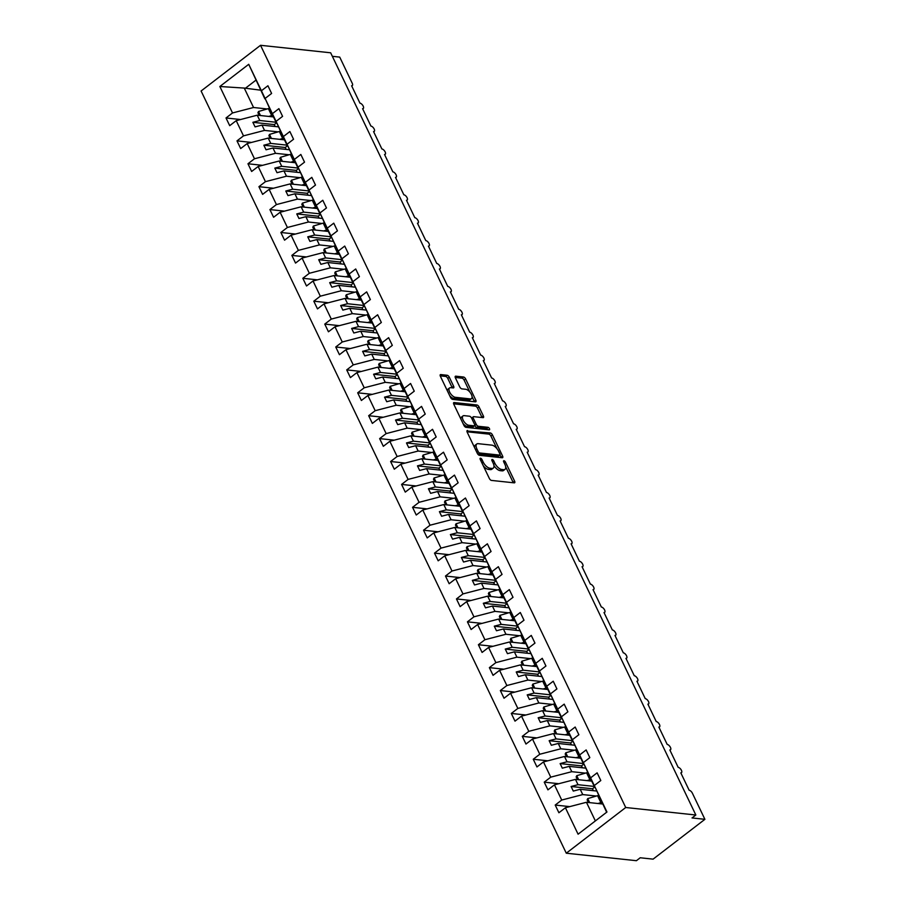 <?xml version="1.0" encoding="UTF-8"?>
<svg xmlns="http://www.w3.org/2000/svg" width="906" height="906" viewBox="0 0 906 906"><rect width="100%" height="100%" fill="white"/><g stroke="black" fill="none" stroke-linecap="round" stroke-linejoin="round"><path stroke-width="1.36" d="M480.486 458.21A1.495 0.702 52.4 0 0 480.18 458.289A1.495 0.702 52.4 0 0 480.214 459.376L489.365 478.481A2.14 1.008 52.4 0 0 491.494 480.418L514.223 482.853A2.14 1.008 52.4 0 0 514.665 482.751A2.14 1.008 52.4 0 0 514.619 481.188L505.469 462.083A1.495 0.702 52.4 0 0 503.985 460.724A1.495 0.702 52.4 0 0 503.668 460.792A1.495 0.702 52.4 0 0 503.702 461.89L504.88 464.359A6.84 3.228 52.4 0 1 505.016 469.353A6.84 3.228 52.4 0 1 503.6 469.682L501.709 469.478A6.84 3.228 52.4 0 1 494.903 463.294L493.725 460.826A1.495 0.702 52.4 0 0 492.23 459.467A1.495 0.702 52.4 0 0 491.924 459.546A1.495 0.702 52.4 0 0 491.958 460.633L493.136 463.102A6.84 3.228 52.4 0 1 493.272 468.096A6.84 3.228 52.4 0 1 491.856 468.425L489.965 468.221A6.84 3.228 52.4 0 1 483.158 462.037L481.981 459.569A1.495 0.702 52.4 0 0 480.486 458.21M449.285 377.19A2.14 1.008 52.4 0 0 447.156 375.265L440.78 374.574A2.14 1.008 52.4 0 0 440.339 374.688A2.14 1.008 52.4 0 0 440.373 376.239L450.542 397.462A2.14 1.008 52.4 0 0 452.672 399.399L475.401 401.834A2.14 1.008 52.4 0 0 475.843 401.732A2.14 1.008 52.4 0 0 475.809 400.169L465.639 378.946A2.14 1.008 52.4 0 0 463.51 377.009L455.809 376.183A2.14 1.008 52.4 0 0 455.367 376.284A2.14 1.008 52.4 0 0 455.401 377.847L459.761 386.93A2.14 1.008 52.4 0 0 461.879 388.867L465.707 389.274A5.719 2.695 52.4 0 1 470.826 393.43A5.719 2.695 52.4 0 1 471.494 398.617A5.719 2.695 52.4 0 1 470.316 398.9L455.344 397.292A5.719 2.695 52.4 0 1 450.225 393.136A5.719 2.695 52.4 0 1 449.557 387.949A5.719 2.695 52.4 0 1 450.735 387.677L453.226 387.938A2.14 1.008 52.4 0 0 453.668 387.836A2.14 1.008 52.4 0 0 453.634 386.273L449.285 377.19L447.757 378.368A2.14 1.008 52.4 0 0 445.627 376.432L440.225 375.854M625.718 807.506L260.532 45.3L201.098 90.996L566.284 853.203L625.718 807.506L695.842 815.004L692.037 817.937L704.902 819.318L692.388 793.203A3.273 1.54 -127.6 0 0 689.149 790.247L680.802 772.841A3.273 1.54 52.4 0 0 681.482 772.682A3.273 1.54 52.4 0 0 681.097 769.715A3.273 1.54 52.4 0 0 678.175 767.348L669.828 749.942A3.273 1.54 52.4 0 0 670.508 749.783A3.273 1.54 52.4 0 0 670.123 746.816A3.273 1.54 52.4 0 0 667.201 744.438L658.855 727.042A3.273 1.54 52.4 0 0 659.534 726.884A3.273 1.54 52.4 0 0 659.149 723.917A3.273 1.54 52.4 0 0 656.227 721.538L647.892 704.132A3.273 1.54 52.4 0 0 648.56 703.973A3.273 1.54 52.4 0 0 648.175 701.006A3.273 1.54 52.4 0 0 645.253 698.639L636.918 681.233A3.273 1.54 52.4 0 0 637.586 681.074A3.273 1.54 52.4 0 0 637.212 678.107A3.273 1.54 52.4 0 0 634.279 675.729L625.944 658.334A3.273 1.54 52.4 0 0 626.612 658.175A3.273 1.54 52.4 0 0 626.239 655.208A3.273 1.54 52.4 0 0 623.305 652.83L614.97 635.423A3.273 1.54 52.4 0 0 615.638 635.265A3.273 1.54 52.4 0 0 615.265 632.297A3.273 1.54 52.4 0 0 612.331 629.93L603.996 612.524A3.273 1.54 52.4 0 0 604.664 612.365A3.273 1.54 52.4 0 0 604.291 609.398A3.273 1.54 52.4 0 0 601.358 607.02L593.022 589.625A3.273 1.54 52.4 0 0 593.69 589.466A3.273 1.54 52.4 0 0 593.317 586.499A3.273 1.54 52.4 0 0 590.384 584.121L582.048 566.714A3.273 1.54 52.4 0 0 582.728 566.556A3.273 1.54 52.4 0 0 582.343 563.589A3.273 1.54 52.4 0 0 579.41 561.222L571.074 543.815A3.273 1.54 52.4 0 0 571.754 543.657A3.273 1.54 52.4 0 0 571.369 540.689A3.273 1.54 52.4 0 0 568.436 538.311L560.101 520.916A3.273 1.54 52.4 0 0 560.78 520.757A3.273 1.54 52.4 0 0 560.395 517.79A3.273 1.54 52.4 0 0 557.462 515.412L549.127 498.006A3.273 1.54 52.4 0 0 549.806 497.847A3.273 1.54 52.4 0 0 549.421 494.88A3.273 1.54 52.4 0 0 546.499 492.513L538.153 475.106A3.273 1.54 52.4 0 0 538.832 474.948A3.273 1.54 52.4 0 0 538.447 471.981A3.273 1.54 52.4 0 0 535.525 469.602L527.179 452.207A3.273 1.54 52.4 0 0 527.858 452.049A3.273 1.54 52.4 0 0 527.473 449.082A3.273 1.54 52.4 0 0 524.551 446.703L516.205 429.297A3.273 1.54 52.4 0 0 516.884 429.138A3.273 1.54 52.4 0 0 516.499 426.171A3.273 1.54 52.4 0 0 513.577 423.804L505.231 406.398A3.273 1.54 52.4 0 0 505.91 406.239A3.273 1.54 52.4 0 0 505.525 403.272A3.273 1.54 52.4 0 0 502.604 400.894L494.257 383.498A3.273 1.54 52.4 0 0 494.936 383.34A3.273 1.54 52.4 0 0 494.551 380.373A3.273 1.54 52.4 0 0 491.63 377.995L483.283 360.588A3.273 1.54 52.4 0 0 483.963 360.429A3.273 1.54 52.4 0 0 483.578 357.462A3.273 1.54 52.4 0 0 480.656 355.095L472.309 337.689A3.273 1.54 52.4 0 0 472.989 337.53A3.273 1.54 52.4 0 0 472.604 334.563A3.273 1.54 52.4 0 0 469.682 332.185L461.347 314.79A3.273 1.54 52.4 0 0 462.015 314.631A3.273 1.54 52.4 0 0 461.641 311.664A3.273 1.54 52.4 0 0 458.708 309.286L450.373 291.879A3.273 1.54 52.4 0 0 451.041 291.721A3.273 1.54 52.4 0 0 450.667 288.754A3.273 1.54 52.4 0 0 447.734 286.387L439.399 268.98A3.273 1.54 52.4 0 0 440.067 268.822A3.273 1.54 52.4 0 0 439.693 265.854A3.273 1.54 52.4 0 0 436.76 263.487L428.425 246.081A3.273 1.54 52.4 0 0 429.093 245.922A3.273 1.54 52.4 0 0 428.719 242.955A3.273 1.54 52.4 0 0 425.786 240.577L417.451 223.17A3.273 1.54 52.4 0 0 418.119 223.012A3.273 1.54 52.4 0 0 417.745 220.045A3.273 1.54 52.4 0 0 414.812 217.678L406.477 200.271A3.273 1.54 52.4 0 0 407.145 200.113A3.273 1.54 52.4 0 0 406.771 197.146A3.273 1.54 52.4 0 0 403.838 194.779L395.503 177.372A3.273 1.54 52.4 0 0 396.182 177.214A3.273 1.54 52.4 0 0 395.797 174.246A3.273 1.54 52.4 0 0 392.864 171.868L384.529 154.462A3.273 1.54 52.4 0 0 385.209 154.303A3.273 1.54 52.4 0 0 384.824 151.336A3.273 1.54 52.4 0 0 381.89 148.969L373.555 131.563A3.273 1.54 52.4 0 0 374.235 131.404A3.273 1.54 52.4 0 0 373.85 128.437A3.273 1.54 52.4 0 0 370.916 126.07L362.581 108.663A3.273 1.54 52.4 0 0 363.261 108.505A3.273 1.54 52.4 0 0 362.876 105.538A3.273 1.54 52.4 0 0 359.954 103.159L351.607 85.753A3.273 1.54 52.4 0 0 352.287 85.594A3.273 1.54 52.4 0 0 352.219 83.216L339.716 57.101L332.343 56.319M260.532 45.3L330.656 52.797L695.842 815.004M467.575 430.509A2.14 1.008 52.4 0 0 467.134 430.61A2.14 1.008 52.4 0 0 467.179 432.173L477.349 453.396A2.14 1.008 52.4 0 0 479.467 455.333L502.196 457.757A2.14 1.008 52.4 0 0 502.637 457.655A2.14 1.008 52.4 0 0 502.604 456.103L492.434 434.88A2.14 1.008 52.4 0 0 490.305 432.943L466.918 431.018M463.94 425.435L453.781 404.212A2.14 1.008 52.4 0 1 453.736 402.649A2.14 1.008 52.4 0 1 454.178 402.547L476.907 404.982A2.14 1.008 52.4 0 1 479.036 406.907L483.385 415.99A2.14 1.008 52.4 0 1 483.43 417.553A2.14 1.008 52.4 0 1 482.989 417.655L473.77 416.669A2.14 1.008 52.4 0 0 473.328 416.771A2.14 1.008 52.4 0 0 473.362 418.334L476.25 424.359A2.14 1.008 52.4 0 0 478.379 426.296L487.972 427.315A1.495 0.702 52.4 0 1 489.319 428.402A1.495 0.702 52.4 0 1 489.489 429.761A1.495 0.702 52.4 0 1 489.183 429.84L466.069 427.36A2.14 1.008 52.4 0 1 463.94 425.435M260.69 90.181L244.246 88.075L219.852 86.5L248.731 64.303L261.404 90.759L267.927 85.753L271.607 93.443L265.096 98.448L271.222 111.857M261.404 90.759L265.277 98.879M265.096 98.448L272.378 113.658L278.901 108.652L282.581 116.353L276.07 121.359L282.196 134.756M272.378 113.658L276.251 121.778M276.07 121.359L283.351 136.568L289.875 131.551L293.555 139.252L287.043 144.258L293.159 157.667M283.351 136.568L287.225 144.688M287.043 144.258L294.325 159.467L300.837 154.462L304.529 162.151L298.017 167.157L304.133 180.566M294.325 159.467L298.199 167.587M298.017 167.157L305.299 182.366L311.811 177.361L315.503 185.062L308.991 190.067L315.107 203.465M305.299 182.366L309.173 190.487M308.991 190.067L316.273 205.277L322.785 200.26L326.477 207.961L319.965 212.967L326.081 226.375M316.273 205.277L320.146 213.397M319.965 212.967L327.247 228.176L333.759 223.17L337.451 230.86L330.939 235.866L337.055 249.275M327.247 228.176L331.12 236.296M330.939 235.866L338.221 251.075L344.733 246.07L348.425 253.771L341.913 258.776L348.029 272.174M338.221 251.075L342.083 259.195M341.913 258.776L349.195 273.986L355.707 268.969L359.399 276.67L352.876 281.675L359.002 295.084M349.195 273.986L353.057 282.106M352.876 281.675L360.169 296.885L366.681 291.879L370.373 299.569L363.85 304.575L369.976 317.983M360.169 296.885L364.031 305.005M363.85 304.575L371.143 319.784L377.655 314.778L381.347 322.479L374.824 327.485L380.95 340.882M371.143 319.784L375.005 327.904M374.824 327.485L382.117 342.695L388.629 337.678L392.321 345.379L385.797 350.384L391.924 363.793M382.117 342.695L385.979 350.815M385.797 350.384L393.091 365.594L399.603 360.588L403.283 368.278L396.771 373.283L402.898 386.692M393.091 365.594L396.953 373.714M396.771 373.283L404.065 388.493L410.577 383.487L414.257 391.188L407.745 396.194L413.872 409.591M404.065 388.493L407.927 396.613M407.745 396.194L415.039 411.403L421.55 406.386L425.231 414.087L418.719 419.093L424.846 432.502M415.039 411.403L418.9 419.523M418.719 419.093L426.001 434.302L432.524 429.297L436.205 436.986L429.693 441.992L435.82 455.401M426.001 434.302L429.874 442.422M429.693 441.992L436.975 457.202L443.498 452.196L447.179 459.897L440.667 464.903L446.794 478.3M436.975 457.202L440.848 465.322M440.667 464.903L447.949 480.112L454.472 475.095L458.153 482.796L451.641 487.802L457.768 501.211M447.949 480.112L451.822 488.232M451.641 487.802L458.923 503.011L465.446 498.006L469.127 505.695L462.615 510.701L468.73 524.11M458.923 503.011L462.796 511.131M462.615 510.701L469.897 525.91L476.42 520.905L480.101 528.606L473.589 533.611L479.704 547.009M469.897 525.91L473.77 534.03M473.589 533.611L480.871 548.821L487.383 543.804L491.075 551.505L484.563 556.51L490.678 569.919M480.871 548.821L484.744 556.941M484.563 556.51L491.845 571.72L498.357 566.714L502.049 574.404L495.537 579.41L501.652 592.818M491.845 571.72L495.718 579.84M495.537 579.41L502.819 594.619L509.331 589.613L513.023 597.314L506.511 602.32L512.626 615.718M502.819 594.619L506.692 602.739M506.511 602.32L513.793 617.53L520.304 612.513L523.996 620.214L517.485 625.219L523.6 638.628M513.793 617.53L517.654 625.65M517.485 625.219L524.767 640.429L531.278 635.423L534.97 643.113L528.447 648.118L534.574 661.527M524.767 640.429L528.628 648.549M528.447 648.118L535.74 663.328L542.252 658.322L545.944 666.023L539.421 671.029L545.548 684.426M535.74 663.328L539.602 671.448M539.421 671.029L546.714 686.238L553.226 681.221L556.918 688.922L550.395 693.928L556.522 707.337M546.714 686.238L550.576 694.358M550.395 693.928L557.688 709.138L564.2 704.132L567.892 711.822L561.369 716.827L567.496 730.236M557.688 709.138L561.55 717.258M561.369 716.827L568.662 732.037L575.174 727.031L578.866 734.732L572.343 739.738L578.47 753.135M568.662 732.037L572.524 740.157M572.343 739.738L579.636 754.947L586.148 749.93L589.829 757.631L583.317 762.637L589.444 776.046M579.636 754.947L583.498 763.067M240.566 119.524L226.013 117.973L229.705 125.662L236.217 120.657L243.499 135.866L264.529 130.407L278.131 131.857M273.51 116.931L257.236 115.198L236.217 120.657M251.54 142.423L236.987 140.872L240.679 148.561L247.191 143.556L254.473 158.765L275.503 153.307L289.105 154.767M284.473 139.841L268.21 138.097L247.191 143.556M262.514 165.334L247.961 163.771L251.642 171.472L258.165 166.466L265.447 181.664L286.477 176.206L300.079 177.667M295.447 162.74L279.184 161.008L258.165 166.466M273.487 188.233L258.935 186.681L262.615 194.371L269.139 189.365L276.421 204.575L297.451 199.116L311.052 200.566M306.421 185.639L290.158 183.907L269.139 189.365M284.461 211.132L269.909 209.58L273.589 217.27L280.113 212.264L287.395 227.474L308.414 222.015L322.026 223.476M317.394 208.55L301.132 206.806L280.113 212.264M295.435 234.042L280.883 232.48L284.563 240.181L291.086 235.175L298.368 250.373L319.388 244.914L333 246.375M328.368 231.449L312.106 229.716L291.086 235.175M306.409 256.942L291.857 255.39L295.537 263.08L302.06 258.074L309.342 273.284L330.362 267.825L343.974 269.275M339.342 254.348L323.08 252.615L302.06 258.074M317.383 279.841L302.83 278.289L306.511 285.979L313.023 280.973L320.316 296.183L341.335 290.724L354.948 292.185M350.316 277.259L334.054 275.515L313.023 280.973M328.357 302.751L313.804 301.188L317.485 308.889L323.997 303.884L331.29 319.082L352.309 313.623L365.922 315.084M361.29 300.158L345.027 298.425L323.997 303.884M339.331 325.65L324.767 324.099L328.459 331.789L334.971 326.783L342.264 341.992L363.283 336.534L376.896 337.983M372.264 323.057L356.001 321.324L334.971 326.783M350.305 348.55L335.741 346.998L339.433 354.688L345.945 349.682L353.238 364.892L374.257 359.433L387.859 360.894M383.238 345.967L366.975 344.223L345.945 349.682M361.279 371.46L346.715 369.897L350.407 377.598L356.919 372.593L364.212 387.791L385.231 382.332L398.833 383.793M394.212 368.867L377.949 367.134L356.919 372.593M372.253 394.359L357.689 392.808L361.381 400.497L367.893 395.492L375.186 410.701L396.205 405.242L409.806 406.692M405.186 391.766L388.923 390.033L367.893 395.492M383.215 417.258L368.663 415.707L372.355 423.396L378.867 418.391L386.149 433.6L407.179 428.142L420.78 429.603M416.16 414.676L399.897 412.932L378.867 418.391M394.189 440.169L379.637 438.606L383.329 446.307L389.84 441.301L397.122 456.499L418.153 451.041L431.754 452.502M427.134 437.575L410.86 435.843L389.84 441.301M405.163 463.068L390.611 461.516L394.303 469.206L400.814 464.2L408.096 479.41L429.127 473.951L442.728 475.401M438.108 460.475L421.834 458.742L400.814 464.2M416.137 485.967L401.585 484.416L405.276 492.105L411.788 487.1L419.07 502.309L440.101 496.85L453.702 498.311M449.082 483.385L432.808 481.641L411.788 487.1M427.111 508.878L412.558 507.315L416.25 515.016L422.762 510.01L430.044 525.208L451.075 519.75L464.676 521.21M460.044 506.284L443.781 504.551L422.762 510.01M438.085 531.777L423.532 530.225L427.224 537.915L433.736 532.909L441.018 548.119L462.049 542.66L475.65 544.11M471.018 529.183L454.755 527.451L433.736 532.909M449.059 554.676L434.506 553.124L438.187 560.814L444.71 555.808L451.992 571.018L473.023 565.559L486.624 567.009M481.992 552.094L465.729 550.35L444.71 555.808M460.033 577.586L445.48 576.023L449.161 583.724L455.684 578.719L462.966 593.917L483.985 588.458L497.598 589.919M492.966 574.993L476.703 573.26L455.684 578.719M471.007 600.485L456.454 598.934L460.135 606.624L466.658 601.618L473.94 616.827L494.959 611.369L508.572 612.818M503.94 597.892L487.677 596.159L466.658 601.618M481.981 623.385L467.428 621.833L471.109 629.523L477.632 624.517L484.914 639.727L505.933 634.268L519.546 635.718M514.914 620.803L498.651 619.058L477.632 624.517M492.955 646.295L478.402 644.732L482.083 652.433L488.594 647.428L495.888 662.626L516.907 657.167L530.52 658.628M525.888 643.702L509.625 641.969L488.594 647.428M503.929 669.194L489.376 667.643L493.057 675.332L499.568 670.327L506.862 685.536L527.881 680.078L541.494 681.527M536.862 666.601L520.599 664.868L499.568 670.327M514.902 692.093L500.35 690.542L504.03 698.232L510.542 693.226L517.836 708.435L538.855 702.977L552.467 704.426M547.836 689.511L531.573 687.767L510.542 693.226M525.876 715.004L511.312 713.441L515.004 721.142L521.516 716.136L528.81 731.335L549.829 725.876L563.43 727.337M558.809 712.41L542.547 710.678L521.516 716.136M536.85 737.903L522.286 736.352L525.978 744.041L532.49 739.036L539.783 754.245L560.803 748.786L574.404 750.236M569.783 735.31L553.521 733.577L532.49 739.036M547.824 760.802L533.26 759.251L536.952 766.94L543.464 761.935L550.757 777.144L571.777 771.686L585.378 773.135M580.757 758.22L564.495 756.476L543.464 761.935M558.798 783.713L544.234 782.15L547.926 789.851L554.438 784.845L561.731 800.043L555.208 805.06L558.9 812.75L565.412 807.744L578.085 834.2L606.963 812.003L594.291 785.536L606.646 812.252M591.731 781.119L575.469 779.387L554.438 784.845M594.291 785.536L600.803 780.53L597.122 772.841L590.61 777.846L594.472 785.966M602.705 804.018L586.442 802.286L565.412 807.744M704.902 819.318L653.09 859.148L640.225 857.767L636.408 860.7L566.284 853.203M244.246 88.075L253.555 107.497L267.157 108.958M253.555 107.497L232.525 112.956L226.013 117.973M236.987 140.872L243.499 135.866M247.961 163.771L254.473 158.765M258.935 186.681L265.447 181.664M269.909 209.58L276.421 204.575M280.883 232.48L287.395 227.474M291.857 255.39L298.368 250.373M302.83 278.289L309.342 273.284M313.804 301.188L320.316 296.183M324.767 324.099L331.29 319.082M335.741 346.998L342.264 341.992M346.715 369.897L353.238 364.892M357.689 392.808L364.212 387.791M368.663 415.707L375.186 410.701M379.637 438.606L386.149 433.6M390.611 461.516L397.122 456.499M401.585 484.416L408.096 479.41M412.558 507.315L419.07 502.309M423.532 530.225L430.044 525.208M434.506 553.124L441.018 548.119M445.48 576.023L451.992 571.018M456.454 598.934L462.966 593.917M467.428 621.833L473.94 616.827M478.402 644.732L484.914 639.727M489.376 667.643L495.888 662.626M500.35 690.542L506.862 685.536M511.312 713.441L517.836 708.435M522.286 736.352L528.81 731.335M533.26 759.251L539.783 754.245M544.234 782.15L550.757 777.144M219.852 86.5L232.525 112.956M583.317 762.637L590.61 777.846M271.064 111.846L275.809 121.732M257.236 115.198L259.784 120.509L252.865 122.31L255.062 126.885L261.981 125.096L264.529 130.407M276.466 122.299L259.784 120.509M278.391 126.851L261.981 125.096M282.038 134.745L286.772 144.632M268.21 138.097L270.758 143.408L263.839 145.209L266.036 149.784L272.955 147.995L275.503 153.307M287.44 145.198L270.758 143.408M289.365 149.75L272.955 147.995M293.012 157.644L297.746 167.542M279.184 161.008L281.732 166.319L274.812 168.108L277.01 172.695L283.929 170.894L286.477 176.206M298.414 168.097L281.732 166.319M300.339 172.65L283.929 170.894M303.986 180.554L308.72 190.441M290.158 183.907L292.706 189.218L285.786 191.019L287.983 195.594L294.903 193.805L297.451 199.116M309.388 191.007L292.706 189.218M311.313 195.56L294.903 193.805M314.96 203.454L319.693 213.34M301.132 206.806L303.68 212.117L296.76 213.918L298.957 218.493L305.877 216.704L308.414 222.015M320.362 213.907L303.68 212.117M322.287 218.459L305.877 216.704M325.934 226.353L330.667 236.251M312.106 229.716L314.654 235.028L307.734 236.817L309.931 241.404L316.851 239.603L319.388 244.914M331.336 236.806L314.654 235.028M333.261 241.358L316.851 239.603M336.907 249.263L341.641 259.15M323.08 252.615L325.628 257.927L318.708 259.728L320.905 264.303L327.825 262.514L330.362 267.825M342.309 259.716L325.628 257.927M344.235 264.269L327.825 262.514M347.87 272.162L352.615 282.049M334.054 275.515L336.602 280.826L329.682 282.627L331.879 287.202L338.787 285.413L341.335 290.724M353.283 282.615L336.602 280.826M355.209 287.168L338.787 285.413M358.844 295.062L363.589 304.96M345.027 298.425L347.576 303.736L340.656 305.526L342.853 310.112L349.761 308.312L352.309 313.623M364.246 305.515L347.576 303.736M366.183 310.067L349.761 308.312M369.818 317.972L374.563 327.859M356.001 321.324L358.55 326.636L351.63 328.436L353.827 333.012L360.735 331.222L363.283 336.534M375.22 328.425L358.55 326.636M377.156 332.978L360.735 331.222M380.792 340.871L385.537 350.758M366.975 344.223L369.523 349.535L362.604 351.335L364.801 355.911L371.709 354.121L374.257 359.433M386.194 351.324L369.523 349.535M388.13 355.877L371.709 354.121M391.766 363.77L396.511 373.668M377.949 367.134L380.486 372.445L373.578 374.235L375.764 378.821L382.683 377.021L385.231 382.332M397.168 374.223L380.486 372.445M399.104 378.776L382.683 377.021M402.74 386.681L407.485 396.568M388.923 390.033L391.46 395.344L384.552 397.145L386.737 401.72L393.657 399.931L396.205 405.242M408.142 397.134L391.46 395.344M410.078 401.686L393.657 399.931M413.714 409.58L418.459 419.467M399.897 412.932L402.434 418.244L395.526 420.044L397.711 424.62L404.631 422.83L407.179 428.142M419.116 420.033L402.434 418.244M421.052 424.586L404.631 422.83M424.688 432.479L429.433 442.377M410.86 435.843L413.408 441.154L406.488 442.943L408.685 447.53L415.605 445.729L418.153 451.041M430.09 442.932L413.408 441.154M432.026 447.485L415.605 445.729M435.661 455.39L440.407 465.276M421.834 458.742L424.382 464.053L417.462 465.854L419.659 470.429L426.579 468.64L429.127 473.951M441.063 465.843L424.382 464.053M442.989 470.395L426.579 468.64M446.635 478.289L451.381 488.175M432.808 481.641L435.356 486.952L428.436 488.753L430.633 493.328L437.553 491.539L440.101 496.85M452.037 488.742L435.356 486.952M453.963 493.294L437.553 491.539M457.609 501.188L462.343 511.086M443.781 504.551L446.33 509.863L439.41 511.652L441.607 516.239L448.527 514.438L451.075 519.75M463.011 511.641L446.33 509.863M464.937 516.194L448.527 514.438M468.583 524.098L473.317 533.985M454.755 527.451L457.304 532.762L450.384 534.563L452.581 539.138L459.501 537.349L462.049 542.66M473.985 534.551L457.304 532.762M475.91 539.104L459.501 537.349M479.557 546.998L484.291 556.884M465.729 550.35L468.277 555.661L461.358 557.462L463.555 562.037L470.474 560.248L473.023 565.559M484.959 557.45L468.277 555.661M486.884 562.003L470.474 560.248M490.531 569.897L495.265 579.795M476.703 573.26L479.251 578.572L472.332 580.361L474.529 584.948L481.448 583.147L483.985 588.458M495.933 580.35L479.251 578.572M497.858 584.902L481.448 583.147M501.505 592.796L506.239 602.694M487.677 596.159L490.225 601.471L483.306 603.271L485.503 607.847L492.422 606.057L494.959 611.369M506.907 603.26L490.225 601.471M508.832 607.813L492.422 606.057M512.479 615.706L517.213 625.593M498.651 619.058L501.199 624.37L494.28 626.171L496.477 630.746L503.396 628.957L505.933 634.268M517.881 626.159L501.199 624.37M519.806 630.712L503.396 628.957M523.453 638.605L528.187 648.503M509.625 641.969L512.173 647.28L505.254 649.07L507.451 653.656L514.37 651.856L516.907 657.167M528.855 649.058L512.173 647.28M530.78 653.611L514.37 651.856M534.415 661.505L539.161 671.403M520.599 664.868L523.147 670.18L516.227 671.98L518.425 676.556L525.333 674.766L527.881 680.078M539.829 671.969L523.147 670.18M541.754 676.522L525.333 674.766M545.389 684.415L550.135 694.302M531.573 687.767L534.121 693.079L527.201 694.879L529.398 699.455L536.307 697.665L538.855 702.977M550.791 694.868L534.121 693.079M552.728 699.421L536.307 697.665M556.363 707.314L561.108 717.212M542.547 710.678L545.095 715.989L538.175 717.779L540.372 722.365L547.281 720.564L549.829 725.876M561.765 717.767L545.095 715.989M563.702 722.32L547.281 720.564M567.337 730.213L572.082 740.111M553.521 733.577L556.058 738.888L549.149 740.689L551.335 745.264L558.255 743.475L560.803 748.786M572.739 740.678L556.058 738.888M574.676 745.23L558.255 743.475M578.311 753.124L583.056 763.011M564.495 756.476L567.031 761.787L560.123 763.588L562.309 768.163L569.228 766.374L571.777 771.686M583.713 763.577L567.031 761.787M585.65 768.129L569.228 766.374M589.285 776.023L594.03 785.921M575.469 779.387L578.005 784.698L571.097 786.487L573.283 791.074L580.202 789.273L582.751 794.585L596.352 796.046M594.687 786.476L578.005 784.698M596.624 791.029L580.202 789.273M582.751 794.585L561.731 800.043M569.761 806.612L555.208 805.06M586.442 802.286L595.367 820.915M248.731 64.303L264.835 98.833M255.9 80.192L245.062 88.516M594.88 786.929L592.479 788.775L593.396 790.689M592.479 788.775L571.097 786.487M583.906 764.03L581.516 765.876L582.422 767.778M581.516 765.876L560.123 763.588M572.932 741.131L570.542 742.977L571.448 744.879M570.542 742.977L549.149 740.689M561.958 718.22L559.568 720.066L560.474 721.98M559.568 720.066L538.175 717.779M550.995 695.321L548.594 697.167L549.5 699.07M548.594 697.167L527.201 694.879M540.021 672.422L537.62 674.268L538.526 676.17M537.62 674.268L516.227 671.98M529.047 649.511L526.646 651.357L527.564 653.271M526.646 651.357L505.254 649.07M518.073 626.612L515.673 628.458L516.59 630.361M515.673 628.458L494.28 626.171M507.1 603.713L504.699 605.559L505.616 607.462M504.699 605.559L483.306 603.271M496.126 580.803L493.725 582.649L494.642 584.563M493.725 582.649L472.332 580.361M485.152 557.903L482.751 559.749L483.668 561.652M482.751 559.749L461.358 557.462M474.178 535.004L471.777 536.85L472.694 538.753M471.777 536.85L450.384 534.563M463.204 512.094L460.803 513.94L461.72 515.854M460.803 513.94L439.41 511.652M452.23 489.195L449.829 491.041L450.746 492.943M449.829 491.041L428.436 488.753M441.256 466.296L438.855 468.142L439.772 470.044M438.855 468.142L417.462 465.854M430.282 443.385L427.881 445.231L428.798 447.145M427.881 445.231L406.488 442.943M419.308 420.486L416.907 422.332L417.825 424.235M416.907 422.332L395.526 420.044M408.334 397.587L405.933 399.433L406.851 401.335M405.933 399.433L384.552 397.145M397.36 374.676L394.971 376.522L395.877 378.436M394.971 376.522L373.578 374.235M386.386 351.777L383.997 353.623L384.903 355.526M383.997 353.623L362.604 351.335M375.412 328.878L373.023 330.724L373.929 332.627M373.023 330.724L351.63 328.436M364.45 305.968L362.049 307.814L362.955 309.727M362.049 307.814L340.656 305.526M353.476 283.068L351.075 284.914L351.981 286.817M351.075 284.914L329.682 282.627M342.502 260.169L340.101 262.015L341.018 263.918M340.101 262.015L318.708 259.728M331.528 237.259L329.127 239.105L330.044 241.019M329.127 239.105L307.734 236.817M320.554 214.36L318.153 216.206L319.071 218.108M318.153 216.206L296.76 213.918M309.58 191.46L307.179 193.306L308.097 195.209M307.179 193.306L285.786 191.019M298.606 168.55L296.205 170.396L297.123 172.31M296.205 170.396L274.812 168.108M287.632 145.651L285.231 147.497L286.149 149.399M285.231 147.497L263.839 145.209M276.658 122.752L274.258 124.598L275.175 126.5M274.258 124.598L252.865 122.31M483.306 465.843A6.84 3.228 52.4 0 0 488.436 469.399L489.965 468.221M493.272 468.096L491.743 469.274A6.84 3.228 52.4 0 1 490.327 469.602L488.436 469.399M493.917 465.469A6.84 3.228 52.4 0 0 500.18 470.656L501.709 469.478M505.016 469.353L503.487 470.531A6.84 3.228 52.4 0 1 502.071 470.86L500.18 470.656M513.26 482.751A2.14 1.008 52.4 0 0 513.102 482.354L505.695 466.896M496.975 448.697L490.905 436.046A2.14 1.008 52.4 0 0 488.787 434.11L467.02 431.788M501.233 457.655A2.14 1.008 52.4 0 0 501.075 457.27L499.976 454.971M478.164 451.607A1.495 0.702 52.4 0 0 479.648 452.966L499.602 455.095A1.495 0.702 52.4 0 0 499.919 455.027A1.495 0.702 52.4 0 0 499.885 453.929L498.64 451.324A6.84 3.228 52.4 0 0 491.833 445.14L478.198 443.68A6.84 3.228 52.4 0 0 476.783 444.008A6.84 3.228 52.4 0 0 476.918 449.002L478.164 451.607L476.941 452.547M477.677 453.963A1.495 0.702 52.4 0 0 478.13 454.133L479.648 452.966M498.538 455.911A1.495 0.702 52.4 0 1 498.391 456.194A1.495 0.702 52.4 0 1 498.085 456.262L478.13 454.133M476.783 444.008L475.265 445.174A6.84 3.228 52.4 0 0 474.585 447.632M453.623 403.816L475.39 406.148L476.907 404.982M482.015 417.553A2.14 1.008 52.4 0 0 481.867 417.168L477.507 408.085A2.14 1.008 52.4 0 0 475.39 406.148M472.241 417.847A2.14 1.008 52.4 0 0 471.8 417.949A2.14 1.008 52.4 0 0 471.618 418.198M474.699 425.48L474.733 425.526A2.14 1.008 52.4 0 0 476.85 427.462L486.454 428.493L487.972 427.315M487.858 429.693A1.495 0.702 52.4 0 0 486.454 428.493M464.2 415.65A5.719 2.695 52.4 0 0 463.011 415.922A5.719 2.695 52.4 0 0 463.679 421.109A5.719 2.695 52.4 0 0 468.81 425.265L474.087 425.831A2.14 1.008 52.4 0 0 474.529 425.729A2.14 1.008 52.4 0 0 474.484 424.167L471.596 418.142A2.14 1.008 52.4 0 0 469.467 416.216L464.2 415.65M463.011 415.922L461.494 417.088A5.719 2.695 52.4 0 0 460.928 419.127M463.011 423.487A5.719 2.695 52.4 0 0 467.281 426.443L468.81 425.265M474.529 425.729L473 426.907A2.14 1.008 52.4 0 1 472.558 427.009L467.281 426.443M452.264 387.836A2.14 1.008 52.4 0 0 452.105 387.451L447.757 378.368M449.557 387.949L448.028 389.116A5.719 2.695 52.4 0 0 447.439 390.996M449.693 395.695A5.719 2.695 52.4 0 0 453.827 398.47L455.344 397.292M471.494 398.617L469.976 399.795A5.719 2.695 52.4 0 1 468.787 400.067L453.827 398.47M469.829 392.049L464.11 380.112A2.14 1.008 52.4 0 0 461.992 378.187L455.254 377.462M474.438 401.732A2.14 1.008 52.4 0 0 474.28 401.335L472.083 396.749M598.572 795.4A20.045 7.248 154.4 0 0 597.552 795.683L587.711 798.594L587.133 799.839L588.402 802.49M601.912 802.365A20.045 7.248 154.4 0 0 600.893 802.648L597.96 803.52M589.647 802.625L587.711 798.594M600.61 803.803A17.429 6.308 -25.6 0 1 602.377 803.339M587.598 772.501A20.045 7.248 154.4 0 0 586.578 772.784L576.737 775.695L576.159 776.929L577.428 779.59M590.995 779.443A20.045 7.248 154.4 0 0 589.919 779.749L586.986 780.61M578.674 779.726L576.737 775.695M589.636 780.893A17.429 6.308 -25.6 0 1 591.414 780.44M576.624 749.602A20.045 7.248 154.4 0 0 575.604 749.885L565.763 752.795L565.185 754.03L566.454 756.691M580.021 756.544A20.045 7.248 154.4 0 0 578.945 756.85L576.012 757.71M567.7 756.816L565.763 752.795M578.662 757.994A17.429 6.308 -25.6 0 1 580.44 757.541M565.65 726.691A20.045 7.248 154.4 0 0 564.631 726.974L554.789 729.885L554.212 731.131L555.48 733.781M569.047 733.645A20.045 7.248 154.4 0 0 567.971 733.939L565.05 734.811M556.726 733.917L554.789 729.885M567.7 735.094A17.429 6.308 -25.6 0 1 569.466 734.63M554.676 703.792A20.045 7.248 154.4 0 0 553.668 704.075L543.815 706.986L543.238 708.22L544.506 710.882M558.073 710.734A20.045 7.248 154.4 0 0 556.997 711.04L554.076 711.901M545.752 711.017L543.815 706.986M556.726 712.184A17.429 6.308 -25.6 0 1 558.492 711.731M543.702 680.893A20.045 7.248 154.4 0 0 542.694 681.176L532.853 684.087L532.264 685.321L533.532 687.982M547.099 687.835A20.045 7.248 154.4 0 0 546.024 688.141L543.102 689.002M534.778 688.107L532.853 684.087M545.752 689.285A17.429 6.308 -25.6 0 1 547.518 688.832M532.728 657.983A20.045 7.248 154.4 0 0 531.72 658.277L521.879 661.176L521.29 662.422L522.558 665.072M536.125 664.936A20.045 7.248 154.4 0 0 535.05 665.231L532.128 666.103M523.804 665.208L521.879 661.176M534.778 666.386A17.429 6.308 -25.6 0 1 536.545 665.921M521.754 635.083A20.045 7.248 154.4 0 0 520.746 635.366L510.905 638.277L510.316 639.511L511.584 642.173M525.152 642.026A20.045 7.248 154.4 0 0 524.076 642.331L521.154 643.192M512.83 642.309L510.905 638.277M523.804 643.475A17.429 6.308 -25.6 0 1 525.571 643.022M510.78 612.184A20.045 7.248 154.4 0 0 509.772 612.467L499.931 615.378L499.342 616.612L500.622 619.274M514.178 619.126A20.045 7.248 154.4 0 0 513.102 619.432L510.18 620.293M501.856 619.398L499.931 615.378M512.83 620.576A17.429 6.308 -25.6 0 1 514.597 620.123M499.806 589.274A20.045 7.248 154.4 0 0 498.798 589.568L488.957 592.467L488.368 593.713L489.648 596.363M503.204 596.227A20.045 7.248 154.4 0 0 502.128 596.522L499.206 597.394M490.882 596.499L488.957 592.467M501.856 597.677A17.429 6.308 -25.6 0 1 503.623 597.213M488.844 566.375A20.045 7.248 154.4 0 0 487.824 566.658L477.983 569.568L477.394 570.803L478.674 573.464M492.23 573.317A20.045 7.248 154.4 0 0 491.154 573.623L488.232 574.483M479.908 573.6L477.983 569.568M490.882 574.766A17.429 6.308 -25.6 0 1 492.649 574.313M477.87 543.475A20.045 7.248 154.4 0 0 476.85 543.759L467.009 546.669L466.42 547.904L467.7 550.565M481.256 550.418A20.045 7.248 154.4 0 0 480.191 550.723L477.258 551.584M468.934 550.689L467.009 546.669M479.908 551.867A17.429 6.308 -25.6 0 1 481.675 551.414M466.896 520.565A20.045 7.248 154.4 0 0 465.877 520.859L456.035 523.759L455.446 525.004L456.726 527.654M470.282 527.519A20.045 7.248 154.4 0 0 469.217 527.813L466.284 528.685M457.96 527.79L456.035 523.759M468.934 528.968A17.429 6.308 -25.6 0 1 470.701 528.504M455.922 497.666A20.045 7.248 154.4 0 0 454.903 497.949L445.061 500.859L444.472 502.094L445.752 504.755M459.308 504.608A20.045 7.248 154.4 0 0 458.243 504.914L455.31 505.775M446.986 504.891L445.061 500.859M457.96 506.058A17.429 6.308 -25.6 0 1 459.727 505.605M444.948 474.767A20.045 7.248 154.4 0 0 443.929 475.05L434.087 477.96L433.498 479.195L434.778 481.856M448.334 481.709A20.045 7.248 154.4 0 0 447.27 482.015L444.336 482.875M436.024 481.981L434.087 477.96M446.986 483.158A17.429 6.308 -25.6 0 1 448.764 482.705M433.974 451.856A20.045 7.248 154.4 0 0 432.955 452.151L423.113 455.05L422.536 456.296L423.804 458.946M437.36 458.81A20.045 7.248 154.4 0 0 436.296 459.104L433.362 459.976M425.05 459.082L423.113 455.05M436.013 460.259A17.429 6.308 -25.6 0 1 437.791 459.795M423 428.957A20.045 7.248 154.4 0 0 421.981 429.24L412.139 432.151L411.562 433.385L412.83 436.046M426.386 435.899A20.045 7.248 154.4 0 0 425.322 436.205L422.389 437.066M414.076 436.182L412.139 432.151M425.039 437.349A17.429 6.308 -25.6 0 1 426.817 436.896M412.026 406.058A20.045 7.248 154.4 0 0 411.007 406.341L401.165 409.252L400.588 410.486L401.856 413.147M415.424 413A20.045 7.248 154.4 0 0 414.348 413.306L411.415 414.167M403.102 413.272L401.165 409.252M414.065 414.45A17.429 6.308 -25.6 0 1 415.843 413.997M401.052 383.147A20.045 7.248 154.4 0 0 400.033 383.442L390.192 386.341L389.614 387.587L390.882 390.237M404.45 390.101A20.045 7.248 154.4 0 0 403.374 390.395L400.441 391.267M392.128 390.373L390.192 386.341M403.091 391.551A17.429 6.308 -25.6 0 1 404.869 391.086M390.078 360.248A20.045 7.248 154.4 0 0 389.059 360.531L379.218 363.442L378.64 364.676L379.908 367.338M393.476 367.19A20.045 7.248 154.4 0 0 392.4 367.496L389.467 368.357M381.154 367.474L379.218 363.442M392.128 368.64A17.429 6.308 -25.6 0 1 393.895 368.187M379.104 337.349A20.045 7.248 154.4 0 0 378.096 337.632L368.244 340.543L367.666 341.777L368.935 344.439M382.502 344.291A20.045 7.248 154.4 0 0 381.426 344.597L378.504 345.458M370.18 344.563L368.244 340.543M381.154 345.741A17.429 6.308 -25.6 0 1 382.921 345.288M368.13 314.439A20.045 7.248 154.4 0 0 367.123 314.733L357.281 317.632L356.692 318.878L357.961 321.528M371.528 321.392A20.045 7.248 154.4 0 0 370.452 321.687L367.53 322.559M359.206 321.664L357.281 317.632M370.18 322.842A17.429 6.308 -25.6 0 1 371.947 322.377M357.157 291.539A20.045 7.248 154.4 0 0 356.149 291.823L346.307 294.733L345.718 295.968L346.987 298.629M360.554 298.482A20.045 7.248 154.4 0 0 359.478 298.787L356.556 299.648M348.232 298.765L346.307 294.733M359.206 299.931A17.429 6.308 -25.6 0 1 360.973 299.478M346.183 268.64A20.045 7.248 154.4 0 0 345.175 268.923L335.333 271.834L334.744 273.068L336.013 275.73M349.58 275.583A20.045 7.248 154.4 0 0 348.504 275.888L345.582 276.749M337.259 275.854L335.333 271.834M348.232 277.032A17.429 6.308 -25.6 0 1 349.999 276.579M335.209 245.73A20.045 7.248 154.4 0 0 334.201 246.024L324.359 248.924L323.77 250.169L325.05 252.819M338.606 252.683A20.045 7.248 154.4 0 0 337.53 252.978L334.608 253.85M326.285 252.955L324.359 248.924M337.259 254.133A17.429 6.308 -25.6 0 1 339.025 253.669M324.235 222.831A20.045 7.248 154.4 0 0 323.227 223.114L313.385 226.024L312.796 227.259L314.076 229.92M327.632 229.773A20.045 7.248 154.4 0 0 326.556 230.079L323.635 230.939M315.311 230.056L313.385 226.024M326.285 231.223A17.429 6.308 -25.6 0 1 328.051 230.77M313.272 199.932A20.045 7.248 154.4 0 0 312.253 200.215L302.411 203.125L301.823 204.36L303.102 207.021M316.658 206.874A20.045 7.248 154.4 0 0 315.582 207.18L312.661 208.04M304.337 207.146L302.411 203.125M315.311 208.323A17.429 6.308 -25.6 0 1 317.077 207.87M302.298 177.021A20.045 7.248 154.4 0 0 301.279 177.316L291.438 180.215L290.849 181.46L292.128 184.111M305.684 183.975A20.045 7.248 154.4 0 0 304.609 184.269L301.687 185.141M293.363 184.246L291.438 180.215M304.337 185.424A17.429 6.308 -25.6 0 1 306.103 184.96M291.324 154.122A20.045 7.248 154.4 0 0 290.305 154.405L280.464 157.316L279.875 158.55L281.154 161.211M294.71 161.064A20.045 7.248 154.4 0 0 293.646 161.37L290.713 162.231M282.389 161.347L280.464 157.316M293.363 162.514A17.429 6.308 -25.6 0 1 295.13 162.061M280.35 131.223A20.045 7.248 154.4 0 0 279.331 131.506L269.49 134.416L268.901 135.651L270.181 138.312M283.737 138.165A20.045 7.248 154.4 0 0 282.672 138.471L279.739 139.331M271.415 138.437L269.49 134.416M282.389 139.615A17.429 6.308 -25.6 0 1 284.156 139.162M269.376 108.312A20.045 7.248 154.4 0 0 268.357 108.607L258.516 111.506L257.927 112.752L259.207 115.402M272.763 115.266A20.045 7.248 154.4 0 0 271.698 115.56L268.765 116.432M260.452 115.538L258.516 111.506M271.415 116.715A17.429 6.308 -25.6 0 1 273.182 116.251M481.935 462.977L483.158 462.037M490.327 469.602L491.856 468.425M492.49 461.766L493.725 460.826M493.623 464.28L494.903 463.294M502.071 470.86L503.6 469.682M504.246 463.023L505.469 462.083M513.102 482.354L514.619 481.188M480.746 460.508L481.981 459.569M488.787 434.11L490.305 432.943M490.905 436.046L492.434 434.88M501.075 457.27L502.604 456.103M498.085 456.262L499.602 455.095M475.684 449.942L476.918 449.002M453.521 403.045L454.178 402.547M477.507 408.085L479.036 406.907M481.867 417.168L483.385 415.99M472.139 419.274L473.362 418.334M474.733 425.526L476.25 424.359M476.85 427.462L478.379 426.296M472.558 427.009L474.087 425.831M452.105 387.451L453.634 386.273M468.787 400.067L470.316 398.9M455.152 376.692L455.809 376.183M461.992 378.187L463.51 377.009M464.11 380.112L465.639 378.946M474.28 401.335L475.809 400.169M440.123 375.084L440.78 374.574M445.627 376.432L447.156 375.265M600.893 802.648L597.552 795.683M589.919 779.749L586.578 772.784M578.945 756.85L575.604 749.885M567.971 733.939L564.631 726.974M556.997 711.04L553.668 704.075M546.024 688.141L542.694 681.176M535.05 665.231L531.72 658.277M524.076 642.331L520.746 635.366M513.102 619.432L509.772 612.467M502.128 596.522L498.798 589.568M491.154 573.623L487.824 566.658M480.191 550.723L476.85 543.759M469.217 527.813L465.877 520.859M458.243 504.914L454.903 497.949M447.27 482.015L443.929 475.05M436.296 459.104L432.955 452.151M425.322 436.205L421.981 429.24M414.348 413.306L411.007 406.341M403.374 390.395L400.033 383.442M392.4 367.496L389.059 360.531M381.426 344.597L378.096 337.632M370.452 321.687L367.123 314.733M359.478 298.787L356.149 291.823M348.504 275.888L345.175 268.923M337.53 252.978L334.201 246.024M326.556 230.079L323.227 223.114M315.582 207.18L312.253 200.215M304.609 184.269L301.279 177.316M293.646 161.37L290.305 154.405M282.672 138.471L279.331 131.506M271.698 115.56L268.357 108.607M498.391 456.194L499.919 455.027M471.8 417.949L473.328 416.771"/></g></svg>
